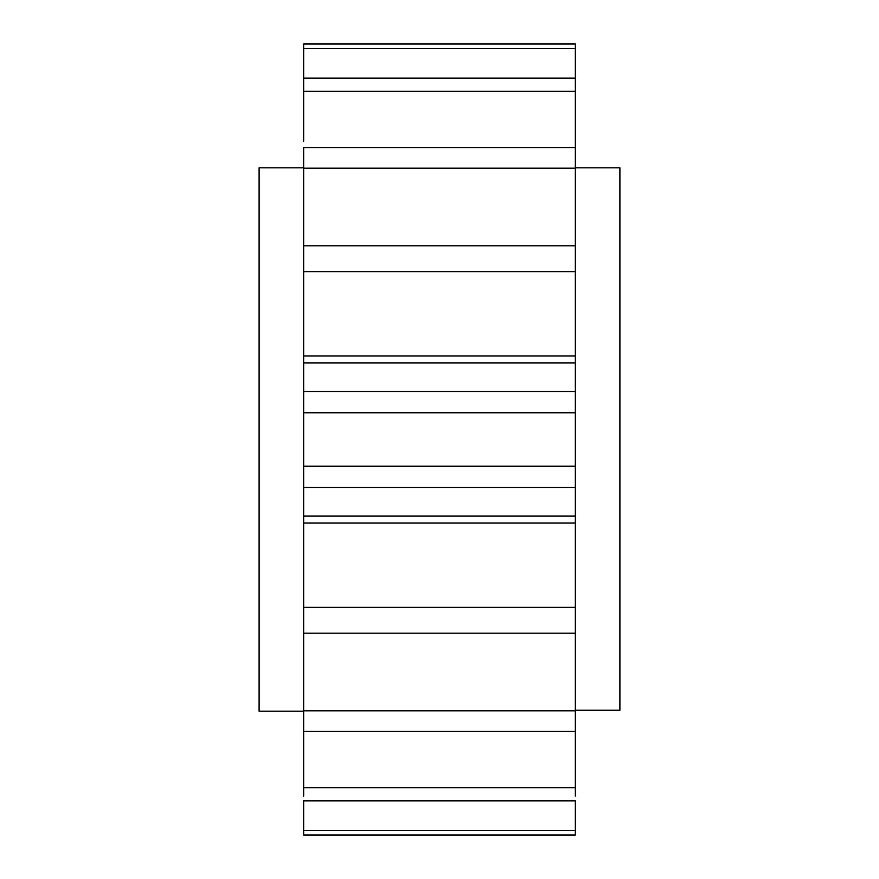 <?xml version="1.0" encoding="UTF-8"?>
<svg xmlns="http://www.w3.org/2000/svg" width="879" height="879" viewBox="0 0 879 879"><rect width="100%" height="100%" fill="white"/><g stroke="black" fill="none" stroke-linecap="round" stroke-linejoin="round"><path stroke-width="1.32" d="M575.338 167.834L619.893 167.834L619.893 710.221L575.338 710.221M575.338 190.677L575.338 518.456M303.662 167.834L259.107 167.834L259.107 711.166L303.662 711.166M575.338 607.367L303.662 607.367L303.662 516.094L575.338 516.094L575.338 796.055M575.338 633.177L303.662 633.177L303.662 710.814L575.338 710.814M575.338 737.822L575.338 731.306L303.662 731.306L303.662 787.716L575.338 787.716M303.662 730.713L303.662 710.814M575.338 800.857L575.338 835.05L575.338 830.523L303.662 830.523L303.662 800.857L575.338 800.857M303.662 796.055L303.662 787.716M575.338 835.05L303.662 835.05L303.662 830.523M303.662 141.178L303.662 91.284L575.338 91.284L575.338 245.823L303.662 245.823L303.662 168.186L575.338 168.186M575.338 43.95L303.662 43.95L303.662 78.143L303.662 48.477L575.338 48.477L575.338 43.95L575.338 91.284M303.662 91.284L303.662 78.143L575.338 78.143M575.338 148.287L575.338 147.694L303.662 147.694L303.662 168.186M575.338 271.633L575.338 355.973L303.662 355.973L303.662 271.633L575.338 271.633M575.338 362.906L303.662 362.906L303.662 355.973M575.338 391.518L303.662 391.518L303.662 487.482L575.338 487.482M303.662 487.482L303.662 516.094M303.662 607.367L303.662 633.177M303.662 245.823L303.662 271.633M303.662 362.906L303.662 391.518M575.338 523.027L303.662 523.027M575.338 412.789L303.662 412.789M575.338 466.288L303.662 466.288M575.338 466.211L303.662 466.211M575.338 412.712L303.662 412.712"/></g></svg>
